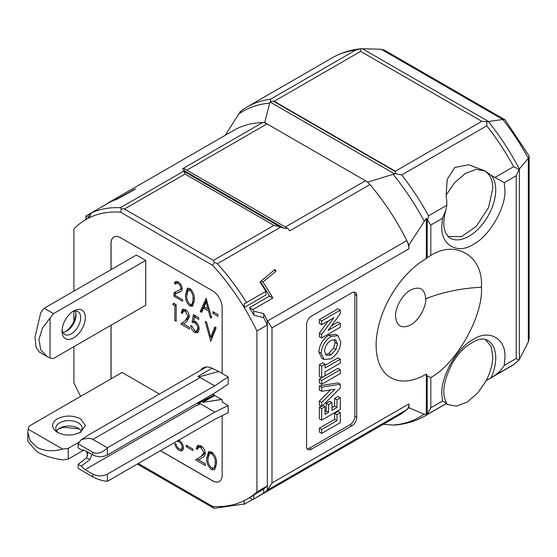 <?xml version="1.0" encoding="UTF-8"?>
<svg xmlns="http://www.w3.org/2000/svg" width="557" height="557" viewBox="0 0 557 557"><rect width="100%" height="100%" fill="white"/><g stroke="black" fill="none" stroke-linecap="round" stroke-linejoin="round"><path stroke-width="0.84" d="M321.688 337.974L321.688 334.492L333.949 317.657L321.688 324.738L321.688 320.874L340.32 310.117L340.32 313.626L328.094 330.412L340.32 323.359L340.32 327.217L321.688 337.974L319.363 336.63L319.363 333.149L328.24 320.95M321.688 324.738L319.363 323.394L319.363 319.53L337.988 308.773L340.32 310.117M331.471 325.775L337.988 322.016L340.32 323.359M324.077 359.537L321.744 358.193L318.882 351.892C319.495 344.699 322.782 339.095 328.727 335.077L335.669 334.339L338.002 335.69L340.793 341.901C340.25 349.1 336.985 354.732 330.997 358.799L324.077 359.537L321.208 353.235C321.828 346.043 325.107 340.438 331.06 336.421L338.002 335.69M340.32 359.209L340.32 363.067L325.03 371.895L325.03 375.752L321.688 377.688L319.363 376.337L319.363 364.758L322.705 362.83L325.03 364.174L325.03 368.031L340.32 359.209L337.988 357.866L325.03 365.343M319.363 382.958L319.363 379.101L337.988 368.344L340.32 369.688L340.32 373.545L321.688 384.302L319.363 382.958M321.688 406.506L321.688 402.377L334.924 389.211L321.688 391.306L321.688 387.199L340.32 384.246L340.32 387.964L321.688 406.506L319.363 405.162L319.363 401.033L330.545 389.907M321.688 391.306L319.363 389.963L319.363 385.855L337.988 382.896L340.32 384.246M321.688 420.152L321.688 408.573L325.03 406.638L325.03 414.359L328.616 412.291L328.616 404.57L331.958 402.641L331.958 410.363L336.971 407.466L336.971 399.745L340.32 397.816L340.32 409.402L321.688 420.152L319.363 418.808L319.363 407.23L321.152 406.192M325.03 411.672L326.284 410.948L326.284 403.226L329.633 401.298L331.958 402.641M331.958 407.675L334.646 406.123L334.646 398.401L337.988 396.473L340.32 397.816M319.363 432.044L319.363 428.187L334.646 419.358L334.646 413.294L337.988 411.365L340.32 412.709L340.32 422.638L321.688 433.388L319.363 432.044M307.151 448.782L309.49 448.134L350.047 424.719C352.957 422.693 354.558 419.915 354.858 416.385L354.858 294.5L354.252 292.147M189.853 288.498C193.223 291.757 194.699 295.53 194.275 299.819L192.416 306.232L189.853 306.023C186.525 302.771 185.098 299.032 185.572 294.799L187.361 288.282L189.853 288.498M174.87 320.595L174.87 305.633L172.83 304.456L173.603 303.196L176.165 304.672L176.165 321.34L174.87 320.595L176.165 319.843M185.641 319.913L188.008 316.167L185.328 311.245L183.462 311.036L182.452 313.431L181.157 312.686L182.612 309.288L185.39 309.567C187.883 311.37 189.185 313.793 189.303 316.829L186.818 321.431L183.754 324.014L189.491 327.321L189.491 329.034L180.788 324.014L187.117 319.064L180.788 324.014M194.818 322.921L192.081 322.197L193.376 314.608L198.745 317.706L198.745 319.419L194.435 316.926L193.745 320.943L195.208 321.438C197.805 323.415 199.107 325.984 199.114 329.145L197.624 332.808L194.672 332.452C192.353 330.754 191.058 328.442 190.786 325.511L192.081 326.256L194.748 330.788L196.725 330.955L197.819 328.331C197.742 326.026 196.746 324.223 194.818 322.921L196.182 322.134M216.144 327.753L210.776 341.323L205.22 321.445L206.626 322.259L210.685 337.194L214.737 326.938L216.144 327.753M201.216 456.232L203.953 452.695L200.819 447.508L198.473 447.215L197.47 449.422L196.175 448.677L197.603 445.475L200.882 445.837C203.549 447.605 205.004 450.091 205.248 453.314C204.955 455.529 203.98 456.956 202.323 457.603L198.71 459.971L205.429 463.849L205.429 465.561L195.618 459.894L202.692 455.375L195.618 459.894M145.725 260.398L136.409 255.022L44.191 308.258A30.732 17.747 120 0 0 40.731 312.769L35.007 337.117L35.968 347.102L39.289 352.024L47.248 356.619L40.793 349.887L38.934 339.38L42.631 327.781L50.046 318.144A30.732 17.747 -60 0 1 53.507 313.64L145.725 260.398L145.725 305.208L53.507 358.45A30.732 17.747 -60 0 1 50.046 357.935L50.046 318.144M120.953 373.106A2.193 1.267 60 0 1 121.342 372.591A2.193 1.267 60 0 1 122.436 372.696L159.427 394.057M192.875 450.529L186.177 446.665L186.177 445.168L192.875 449.033L192.875 450.529M178.72 440.134A6.113 3.53 60 0 1 183.03 445.475A6.113 3.53 60 0 1 182.174 450.627A6.113 3.53 60 0 1 177.746 449.276A6.113 3.53 60 0 1 174.835 443.553L176.123 444.089A4.275 2.472 -120 0 0 178.156 448.093A4.275 2.472 -120 0 0 181.255 449.039A4.275 2.472 -120 0 0 181.45 444.458A4.275 2.472 -120 0 0 177.425 441.464L177.112 441.067M175.657 284.279L174.404 283.158A5.535 3.196 60 0 1 175.413 281.731A5.535 3.196 60 0 1 180.955 284.926A5.535 3.196 60 0 1 180.955 291.318A5.535 3.196 60 0 1 180.816 291.395L175.747 293.776A2.04 1.177 -120 0 0 175.699 293.804A2.04 1.177 -120 0 0 175.274 294.737L175.274 295.495L182.64 299.75L182.64 301.246L173.979 296.247L173.979 293.985A3.878 2.242 60 0 1 174.78 292.209A3.878 2.242 60 0 1 174.877 292.16L179.939 289.779A3.697 2.137 -120 0 0 180.036 289.731A3.697 2.137 -120 0 0 180.036 285.456A3.697 2.137 -120 0 0 176.332 283.325A3.697 2.137 -120 0 0 175.657 284.279M113.858 237.052A13.612 7.861 -120 0 0 111.08 243.263L111.08 269.644M111.08 325.211L111.08 378.809M160.472 450.676L212.607 480.775A13.612 7.861 -120 0 0 219.367 481.471M200.617 370.273A21.298 12.296 60 0 1 203.068 367.968A21.298 12.296 60 0 1 213.714 369.026L218.887 371.519L199.002 376.859L197.909 376.421L212.14 368.205M222.229 373.448L218.887 371.519M211.556 451.999C215.232 455.215 216.896 459.093 216.534 463.647L214.64 469.816L211.556 469.523C207.914 466.313 206.306 462.463 206.724 457.979L208.555 451.692L211.556 451.999M201.62 312.393L200.193 311.565L206.118 298.315L211.667 318.193L210.268 317.379L208.548 311.043L203.521 308.146L201.62 312.393M217.961 314.559L217.961 316.272L212.969 313.382L212.969 311.676L217.961 314.559L214.438 312.533L212.969 313.382M73.691 337.834A16.466 9.504 -60 0 1 62.05 331.109A16.466 9.504 -60 0 1 73.691 310.945A16.466 9.504 -60 0 1 85.339 317.664A16.466 9.504 -60 0 1 73.691 337.834M65.608 331.673A16.466 9.504 120 0 0 75.954 313.744M529.15 156.44L529.15 338.343L528.328 341.901L519.047 360.135L516.235 358.513L516.235 175.706L519.047 169.363L528.328 158.265L529.15 156.44L528.955 155.688L505.06 119.818L502.86 119.497L486.909 121.705L481.805 121.308L360.658 51.362L360.658 48.814L361.444 48.696L381.19 49.253L384.469 50.2L505.06 119.818M92.789 476.841L92.789 474.153L85.082 469.704L81.259 466.112L78.126 464.28L78.126 468.381L92.789 476.841C97.566 479.396 102.432 480.886 107.383 481.325L214.633 419.407L228.154 412.709L228.154 405.517L222.152 402.05L222.152 399.794L215.503 395.957A10.318 5.96 -120 0 1 212.997 393.994M211.674 397.273L197.7 403.672L200.339 403.728L196.934 405.691L196.447 405.399L85.082 469.69L196.447 405.412M446.456 403.519L446.798 403.191L442.495 401.089L441.833 394.05C440.496 376.567 457.687 347.004 473.38 339.408C489.053 328.79 506.285 338.733 504.927 357.622L504.266 365.427L500.13 371.073L494.825 375.467L486.115 380.626C490.494 372.264 492.729 364.194 492.799 356.431L491.023 346.426L485.363 339.457M446.763 200.966L446.143 195.075L454.818 182.487L465.387 173.422L476.11 169.377L485.203 171.013L491.204 175.309A37.834 21.841 -60 0 1 485.328 220.363A37.834 21.841 -60 0 1 448.935 237.366L445.482 232.749L444.075 227.347C443.428 222.452 444.013 216.764 445.844 210.274L446.798 205.275L446.763 200.966M447.87 236.44L461.628 236.614L476.256 226.393L488.545 207.573L492.799 188.468C492.729 180.788 490.494 175.302 486.115 172.002M81.259 449.708L85.569 450.808L92.789 454.972L92.789 452.284L78.126 443.818L78.126 447.919L81.259 449.708M221.526 399.432L202.887 402.349L214.765 395.491M27.85 432.323L27.85 441.478L36.853 451.685C43.94 455.703 52.539 458.425 62.663 459.866L68.205 459.128L68.205 448.378L62.663 449.109C52.539 451.776 43.94 451.142 36.853 447.208L30.169 440.803L27.85 432.323L28.122 429.168L29.396 425.973L121.983 372.515M79.303 432.928A13.173 7.603 0 0 0 82.13 428.222A13.173 7.603 0 0 0 78.272 422.847A13.173 7.603 0 0 0 63.916 421.196A13.173 7.603 0 0 0 55.784 428.222A13.173 7.603 0 0 0 58.61 432.928M56.64 430.909A13.173 7.603 180 0 1 59.648 428.222A13.173 7.603 180 0 1 78.272 428.222A13.173 7.603 180 0 1 81.28 430.909M486.421 380.452L477.746 393.033L467.177 402.098L456.462 406.144L447.368 404.507L446.157 403.714M442.495 401.089L430.819 407.828L427.658 413.593L428.563 413.719L446.763 403.331M491.204 175.309L504.266 182.619L504.927 189.659C506.264 207.141 489.074 236.711 473.38 244.3C457.708 254.918 440.476 244.976 441.833 226.086L442.495 218.281L445.837 210.274M92.789 474.153C97.649 476.437 102.516 476.437 107.383 474.153L214.849 412.103L228.154 405.517M92.789 454.972C97.656 457.255 102.516 457.255 107.383 454.972L215.072 392.796L228.154 384.156L228.154 376.964L214.633 385.883L199.002 376.859M228.154 376.964L222.152 373.496L222.152 307.478A13.612 7.861 60 0 0 212.523 290.81L120.625 237.748A13.612 7.861 60 0 0 113.823 237.08A13.612 7.861 60 0 0 111.003 243.305L111.003 269.685M78.126 443.818L80.974 439.946C86.112 438.025 90.081 437.851 92.866 439.424L107.383 447.807C102.432 452.848 97.566 454.345 92.789 452.284M221.644 399.501L202.887 402.349M214.633 385.883L107.383 447.807L107.383 454.972M92.866 439.424L200.116 377.507L197.909 376.421M58.603 428.897L63.749 427.268L79.31 428.897M55.38 430.916L55.784 430.589M28.122 429.168L62.663 449.109M68.205 459.128L83.933 450.049M68.205 448.378L79.623 441.785M80.605 418.808L85.423 425.569L80.605 432.253L74.165 434.551C67.801 435.609 62.189 434.843 57.315 432.253C51.007 427.776 51.007 423.292 57.315 418.808C65.078 415.167 72.842 415.167 80.605 418.808M519.047 169.363L513.672 166.668A178.268 102.92 -120 0 0 486.811 125.819L486.909 121.705M481.805 121.308L395.345 171.222L395.477 173.589L401.708 174.954L486.811 125.819M446.798 205.275L428.563 215.81L427.658 220.252L430.819 225.028L442.495 218.281M446.143 195.075L447.229 179.368L454.735 167.49L468.778 164.768L485.203 171.013M514.647 363.958L510.365 366.645A178.268 102.92 -120 0 0 513.672 364.584L519.047 360.135M408.935 244.996L408.935 248.833A13.612 7.861 -120 0 0 406.791 240.61A164.656 95.066 60 0 1 408.935 244.996L426.342 218.212L427.233 219.869L427.233 257.738L430.819 255.35C456.468 239.468 483.49 256.471 481.429 287.203C483.49 315.561 456.475 363.763 430.819 377.5L427.233 375.947L427.233 413.816L426.342 414.436L424.142 414.192L408.935 407.745A164.656 95.066 60 0 1 406.791 409.667A13.612 7.861 -120 0 0 408.935 403.916L408.935 407.745M200.339 403.728L214.849 412.103M78.126 464.28L86.558 457.875L88.097 452.27M87.707 455.904L86.648 451.435M87.776 435.588L80.974 439.946M285.358 227.026L287.656 228.349L283.924 228.231L279.844 226.755L183.963 171.396L183.49 170.247L184.569 168.834L186.867 170.157L267.012 123.884L367.801 182.076A164.656 95.066 60 0 1 369.939 184.562A13.612 7.861 -120 0 0 365.503 180.747L285.358 227.026L186.867 170.157M395.477 171.681L273.424 101.214L274.197 101.277L360.658 51.362M273.424 101.214L270.486 101.43L270.542 99.23L355.651 50.095L360.658 48.814M239.844 112.507L239.949 111.88L242.922 109.562M427.658 413.593L427.233 413.816M425.75 298.74C424.803 288.742 419.769 285.832 410.634 290.016C403.024 293.741 394.948 307.736 395.526 316.188C396.466 326.186 401.506 329.096 410.634 324.912C418.244 321.187 426.328 307.199 425.75 298.74C442.592 292.14 461.154 288.289 481.429 287.203M427.233 219.869L427.658 220.252M81.259 466.112L90.018 459.546L86.558 457.875M90.018 459.546L91.849 454.435M214.062 394.962L197.7 403.672M175.747 293.776L177.223 292.919A2.04 1.177 -120 0 0 177.175 292.947A2.04 1.177 -120 0 0 177.126 292.982M177.223 292.919L181.401 290.956M176.256 281.48A5.535 3.196 -120 0 0 175.88 282.308L176.75 283.081M180.12 289.675L181.415 288.923A3.697 2.137 -120 0 0 181.505 288.874A3.697 2.137 -120 0 0 182.069 288.234M178.651 282.308A3.697 2.137 -120 0 0 177.808 282.469L176.332 283.325M175.873 291.687A3.878 2.242 -120 0 0 175.448 293.135L175.448 294.04M181.255 449.039L182.731 448.183A4.275 2.472 -120 0 0 183.42 447.348M179.521 440.601A4.275 2.472 -120 0 0 178.901 440.608L177.425 441.464M180.183 449.214L180.593 449.471A6.113 3.53 -120 0 0 182.821 450.049M178.588 440.211L178.901 440.608M395.477 173.589L367.801 182.076M270.486 101.43L269.651 103.149A176.562 101.938 -120 0 0 238.786 113.983L240.986 111.198A177.815 102.662 60 0 0 240.088 111.825L239.949 111.88M394.711 425.054L393.277 425.026A176.562 101.938 -120 0 0 424.142 414.192M426.342 414.436L426.342 374.095L427.233 375.947M426.342 374.095L426.161 374.2A70.76 40.849 -60 0 1 380.034 320.672A70.76 40.849 -60 0 1 406.77 274.357A70.76 40.849 -60 0 1 426.161 258.657L427.233 257.738M426.342 258.552L426.342 218.212M306.545 324.543A6.802 3.927 -60 0 1 311.356 316.209L351.913 292.794A6.802 3.927 -60 0 1 355.31 292.46A6.802 3.927 -60 0 1 356.724 295.572L356.724 417.458A6.802 3.927 -60 0 1 351.913 425.792L311.356 449.207A6.802 3.927 -60 0 1 307.951 449.548A6.802 3.927 -60 0 1 306.545 446.429L306.545 324.543M175.274 295.495L173.979 296.247M175.88 282.308L174.404 283.158M187.479 445.913L186.177 446.665M252.579 499.462L244.196 504.301L244.196 500.666A161.363 93.165 -120 0 0 247.259 499.023A161.363 93.165 -120 0 0 256.923 491.908L267.325 485.906L267.325 490.237A164.656 95.066 60 0 1 263.677 493.063L263.677 488.983A161.363 93.165 -120 0 0 267.325 485.906L267.325 324.975A161.363 93.165 -120 0 0 263.677 317.685L263.677 313.605A164.656 95.066 60 0 1 267.325 320.644L271.983 327.899L408.935 248.833M267.52 321.02L406.791 240.61A164.656 95.066 -120 0 0 369.939 184.562L289.793 230.835A164.656 95.066 -120 0 0 287.656 228.349M244.196 303.892L265.926 291.346L265.926 294.98L244.196 307.527L244.196 303.892A164.656 95.066 60 0 0 244.182 303.871L244.182 307.506C234.817 292.084 224.29 278.02 212.621 265.32L214.424 262.347L213.387 260.384L273.974 225.397L279.844 226.755M214.424 262.347L217.39 263.705L280.791 227.103M273.974 225.397L185.021 174.042L183.963 171.396M183.817 171.117L120.416 207.719L121.447 208.666L124.427 209.021L185.021 174.042M184.569 168.834A164.656 95.066 -120 0 0 182.424 168.848L262.577 122.575A13.612 7.861 60 0 1 267.012 123.884L264.714 122.561L269.651 103.149M212.621 265.32L120.535 212.154C108.866 211.375 98.352 213.289 88.988 217.891L88.988 214.257A164.656 95.066 60 0 0 88.96 214.264L110.69 201.718A164.656 95.066 60 0 1 116.705 199.385L135.567 189.032A164.656 95.066 -120 0 0 134.411 189.373L118.014 198.417A164.656 95.066 -120 0 0 108.155 202.887L233.933 130.268A164.656 95.066 60 0 1 262.577 122.575A164.656 95.066 60 0 1 264.714 122.561M240.088 112.201L240.088 111.825M383.195 424.35L393.277 425.026M272.756 488.106A164.656 95.066 -120 0 0 272.812 488.078L398.582 415.459A164.656 95.066 -120 0 0 406.791 409.667L267.52 490.069L271.983 482.982L408.935 403.916M272.86 298.037L252.836 309.601L249.508 307.68L269.532 296.115L272.86 298.037A164.656 95.066 -120 0 0 262.953 282.1L276.049 271.141A164.656 95.066 -120 0 0 274.893 269.47L259.917 282.072A164.656 95.066 60 0 1 265.926 291.346M252.836 309.601A164.656 95.066 60 0 1 253.748 311.189L253.748 315.081A161.363 93.165 -120 0 0 249.508 307.68M263.677 313.605L253.748 311.189M244.182 303.871L246.507 302.528A164.656 95.066 -120 0 0 217.39 263.705M88.988 214.257L91.313 212.906L88.988 217.891M86.063 219.444L86.063 216.005A8.78 5.069 180 0 1 86.168 215.803L108.357 203.061M88.96 214.264L88.96 217.905A161.363 93.165 -120 0 0 85.896 219.542A161.363 93.165 -120 0 0 73.9 228.927L73.9 291.109M86.063 216.005L88.96 217.676M88.96 217.808A161.363 93.165 -120 0 0 87.449 218.643L85.896 219.542M85.667 219.674L86.063 216.889M225.237 135.288L238.786 113.983M244.196 504.301A164.656 95.066 60 0 1 244.168 504.315L244.168 500.68C234.803 505.276 224.29 507.19 212.621 506.417L213.644 508.123L214.424 508.332M247.259 499.023L251.137 496.788A161.363 93.165 -120 0 0 253.748 495.18L253.748 499.072L263.677 493.063M253.748 499.072A164.656 95.066 60 0 1 252.836 499.608L272.86 488.043A164.656 95.066 -120 0 1 272.812 488.078M252.836 499.608L249.543 497.707M253.748 495.18L263.677 488.983M263.677 317.685L253.748 315.081M269.532 296.115A161.363 93.165 -120 0 0 260.37 281.689M261.129 281.048L262.953 282.1M274.19 270.068L276.049 271.141M111.003 378.851L111.003 325.253M222.152 415.682L222.152 475.26A13.612 7.861 60 0 1 219.333 481.492A13.612 7.861 60 0 1 212.523 480.816L160.395 450.717M120.535 212.154L121.447 208.666M73.9 311.231L73.9 321.257M73.9 346.677L73.9 382.631A161.363 93.165 -120 0 0 80.661 396.375M256.923 491.908L256.923 330.983L267.325 324.975L267.325 320.644M256.923 330.983A161.363 93.165 -120 0 0 244.196 307.527M44.191 308.258L53.507 313.64M50.046 357.935L47.248 356.619M62.112 329.653A13.173 7.603 120 0 0 64.779 334.451A13.173 7.603 120 0 0 71.366 333.803A13.173 7.603 120 0 0 79.971 322.19A13.173 7.603 120 0 0 77.952 311.635A13.173 7.603 120 0 0 72.466 311.732M75.195 311.029A13.173 7.603 -60 0 1 76.024 314.977A13.173 7.603 -60 0 1 66.708 331.109A13.173 7.603 -60 0 1 62.878 332.369M202.142 446.742L200.819 447.508M205.122 452.019L203.953 452.695M205.234 453.022L202.692 455.375M197.094 459.045L205.429 463.856M198.403 445.196L197.651 447.828L196.175 448.677M198.473 447.215L199.949 446.359L201.662 446.352M215.663 327.474L212.154 336.344L210.685 337.194M211.131 336.936L211.695 338.997M194.588 315.304L193.558 321.34L192.081 322.197M193.558 321.34L196.294 322.071M199.002 327.648L197.819 328.331M199.107 328.888L196.725 330.955M195.382 331.067L196.148 331.603L194.672 332.452M196.148 331.603L198.292 332.209M198.745 317.713L195.904 316.077L194.435 316.926M186.616 310.493L185.328 311.245M189.185 315.492L188.008 316.167M189.296 316.578L187.117 319.064M182.264 323.157L189.491 327.328M183.406 309.031L182.633 311.829L181.157 312.686M183.462 311.036L186.177 310.11M176.165 304.679L174.306 303.607L172.83 304.456M176.165 304.881L174.87 305.633M212.224 468.124L213.025 468.674L211.556 469.523M208.06 457.206L206.724 457.979M209.355 451.428L208.234 455.661M208.019 458.724C207.622 462.185 208.812 465.22 211.597 467.838L213.763 468.026L214.696 466.766L215.239 462.888C215.573 459.4 214.354 456.35 211.597 453.732L209.404 453.551L208.019 458.724M213.763 468.026L215.239 467.177L216.165 465.91L214.696 466.766M216.499 462.164L215.239 462.888M212.878 452.994L211.597 453.732M209.404 453.551L210.88 452.702L212.412 452.583M190.508 304.588L191.33 305.173L189.853 306.023M191.33 305.173L193.084 305.633M186.901 294.026L185.572 294.799M188.169 288.039L187.089 292.188M186.867 295.537C186.435 298.747 187.437 301.678 189.895 304.338L191.573 304.435L192.513 302.987L192.973 299.067C193.349 295.83 192.325 292.885 189.895 290.232L188.203 290.134L186.867 295.537M194.247 301.031L193.989 302.138L192.513 302.987M193.989 302.138L193.049 303.586L191.573 304.435M191.135 289.515L189.895 290.232M188.203 290.134L190.724 289.125M206.626 299.624L201.669 310.715L200.193 311.565M201.669 310.715L202.226 311.036M209.404 309.838L204.997 307.29L203.521 308.146M209.571 310.458L208.548 311.043M211.291 316.787L210.268 317.379M206.16 302.249L204.134 306.789L207.991 309.017L206.16 302.249L207.183 301.657M209.021 308.425L207.991 309.017M321.688 433.388L321.688 429.531L336.971 420.702L336.971 414.638L334.646 413.294M336.971 414.638L340.32 412.709M336.971 420.702L334.646 419.358M321.688 429.531L319.363 428.187M336.971 399.745L334.646 398.401M336.971 407.466L334.646 406.123M328.616 404.57L326.284 403.226M328.616 412.291L326.284 410.948M325.03 406.638L322.83 405.371M321.688 408.573L319.363 407.23M321.688 387.199L319.363 385.855M321.688 402.377L319.363 401.033M321.688 384.302L321.688 380.445L319.363 379.101M321.688 380.445L340.32 369.688M321.688 377.688L321.688 366.102L319.363 364.758M321.688 366.102L325.03 364.174M324.557 351.363L326.367 355.484L331.039 354.913L336.017 349.392L337.451 343.843L335.627 339.798L331.011 340.313C327.091 342.952 324.933 346.635 324.557 351.363M321.208 353.235L318.882 351.892M331.06 336.421L328.727 335.077M325.351 354.544L328.714 353.57L333.692 348.048L335.119 342.499L334.318 339.38M331.039 354.913L328.714 353.57M336.017 349.392L333.692 348.048M337.451 343.843L335.119 342.499M321.688 320.874L319.363 319.53M321.688 334.492L319.363 333.149M381.19 49.253L502.86 119.497A165.958 95.818 -120 0 1 528.328 158.265L528.328 341.901M446.867 403.205C441.52 394.913 443.198 381.858 451.894 364.034C455.849 357.141 460.5 351.418 465.833 346.886C475.239 339.847 482.188 337.528 486.693 339.923A37.834 21.841 -60 0 1 491.204 377.674M519.403 359.509L519.403 168.973A176.987 102.189 -120 0 0 488.273 121.384L362.322 48.668M107.383 474.153L107.383 481.325M494.825 177.551L513.672 166.668M516.235 175.706L504.266 182.619M395.345 171.222L274.197 101.277M504.266 365.427L516.235 358.513M513.672 364.584L494.825 375.467M430.819 255.35L430.819 225.028M430.819 407.828L430.819 377.5M428.563 215.81A178.268 102.92 -120 0 0 401.708 174.954M183.49 170.247L283.924 228.231M355.651 50.095A178.268 102.92 -120 0 0 332.097 57.879C341.03 52.755 350.813 49.691 361.444 48.696M395.219 425.019C406.109 424.093 416.121 421.015 425.256 415.78A178.268 102.92 -120 0 0 428.563 413.719M424.142 220.997A176.562 101.938 -120 0 0 393.277 174.522M394.711 173.958L270.117 102.028M270.542 99.23A178.268 102.92 -120 0 0 246.995 107.014L242.713 109.701M354.858 294.5L356.724 295.572M354.858 416.385L356.724 417.458M350.047 424.719L351.913 425.792M309.49 448.134L311.356 449.207M175.448 293.135L173.979 293.985M271.983 482.982L271.983 327.899M213.387 260.384L124.427 209.021M120.416 207.719A164.656 95.066 -120 0 0 91.313 212.906M138.268 463.487L212.621 506.417M194.233 298.336L192.973 299.067M446.073 403.755L447.368 404.507M206.285 367L88.117 435.226M425.256 415.78L446.54 403.491M488.475 379.282L510.365 366.645M332.097 57.879L246.995 107.014M175.699 293.804L177.175 292.947M180.036 289.731L181.505 288.874M137.307 464.044L213.644 508.123M244.168 503.988L214.313 508.325"/></g></svg>
